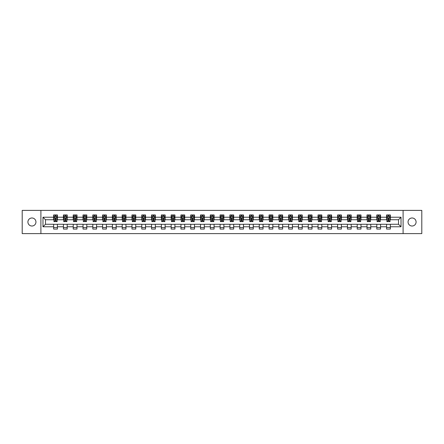 <?xml version="1.0" encoding="UTF-8"?>
<svg xmlns="http://www.w3.org/2000/svg" width="444" height="444" viewBox="0 0 444 444"><rect width="100%" height="100%" fill="white"/><g stroke="black" fill="none" stroke-linecap="round" stroke-linejoin="round"><path stroke-width="0.67" d="M412.071 217.982A4.018 4.018 0 0 0 408.053 222A4.018 4.018 0 0 0 412.071 226.018A4.018 4.018 0 0 0 416.089 222A4.018 4.018 0 0 0 412.071 217.982M31.929 217.982A4.018 4.018 0 0 0 27.911 222A4.018 4.018 0 0 0 31.929 226.018A4.018 4.018 0 0 0 35.947 222A4.018 4.018 0 0 0 31.929 217.982M403.096 233.611L421.8 233.611L421.8 210.389L403.096 210.389L403.096 233.611L40.904 233.611L40.904 210.389L22.2 210.389L22.2 233.611L40.904 233.611M403.096 210.389L40.904 210.389M390.354 217.227L390.354 214.94L386.585 214.94L386.585 217.227L380.558 217.227L380.558 214.94L376.795 214.94L376.795 217.227L370.768 217.227L370.768 214.94L366.999 214.94L366.999 217.227L360.978 217.227L360.978 214.94L357.209 214.94L357.209 217.227L351.182 217.227L351.182 214.94L347.419 214.94L347.419 217.227L341.392 217.227L341.392 214.94L337.623 214.94L337.623 217.227L331.596 217.227L331.596 214.94L327.833 214.94L327.833 217.227L321.806 217.227L321.806 214.94L318.037 214.94L318.037 217.227L312.015 217.227L312.015 214.94L308.247 214.94L308.247 217.227L302.22 217.227L302.22 214.94L298.457 214.94L298.457 217.227L292.43 217.227L292.43 214.94L288.661 214.94L288.661 217.227L282.639 217.227L282.639 214.94L278.871 214.94L278.871 217.227L272.844 217.227L272.844 214.94L269.081 214.94L269.081 217.227L263.053 217.227L263.053 214.94L259.285 214.94L259.285 217.227L253.258 217.227L253.258 214.94L249.495 214.94L249.495 217.227L243.467 217.227L243.467 214.94L239.699 214.94L239.699 217.227L233.677 217.227L233.677 214.94L229.909 214.94L229.909 217.227L223.881 217.227L223.881 214.94L220.119 214.94L220.119 217.227L214.091 217.227L214.091 214.94L210.323 214.94L210.323 217.227L204.301 217.227L204.301 214.94L200.533 214.94L200.533 217.227L194.505 217.227L194.505 214.94L190.742 214.94L190.742 217.227L184.715 217.227L184.715 214.94L180.947 214.94L180.947 217.227L174.919 217.227L174.919 214.94L171.156 214.94L171.156 217.227L165.129 217.227L165.129 214.94L161.361 214.94L161.361 217.227L155.339 217.227L155.339 214.94L151.571 214.94L151.571 217.227L145.543 217.227L145.543 214.94L141.78 214.94L141.78 217.227L135.753 217.227L135.753 214.94L131.985 214.94L131.985 217.227L125.963 217.227L125.963 214.94L122.194 214.94L122.194 217.227L116.167 217.227L116.167 214.94L112.404 214.94L112.404 217.227L106.377 217.227L106.377 214.94L102.608 214.94L102.608 217.227L96.581 217.227L96.581 214.94L92.818 214.94L92.818 217.227L86.791 217.227L86.791 214.94L83.022 214.94L83.022 217.227L77.001 217.227L77.001 214.94L73.232 214.94L73.232 217.227L67.205 217.227L67.205 214.94L63.442 214.94L63.442 217.227L57.415 217.227L57.415 214.94L53.646 214.94L53.646 217.227L42.979 217.227L42.979 226.773L45.488 224.259L53.646 224.259L53.646 229.06L57.415 229.06L57.415 224.259L63.442 224.259L63.442 229.06L67.205 229.06L67.205 224.259L73.232 224.259L73.232 229.06L77.001 229.06L77.001 224.259L83.022 224.259L83.022 229.06L86.791 229.06L86.791 224.259L92.818 224.259L92.818 229.06L96.581 229.06L96.581 224.259L102.608 224.259L102.608 229.06L106.377 229.06L106.377 224.259L112.404 224.259L112.404 229.06L116.167 229.06L116.167 224.259L122.194 224.259L122.194 229.06L125.963 229.06L125.963 224.259L131.985 224.259L131.985 229.06L135.753 229.06L135.753 224.259L141.78 224.259L141.78 229.06L145.543 229.06L145.543 224.259L151.571 224.259L151.571 229.06L155.339 229.06L155.339 224.259L161.361 224.259L161.361 229.06L165.129 229.06L165.129 224.259L171.156 224.259L171.156 229.06L174.919 229.06L174.919 224.259L180.947 224.259L180.947 229.06L184.715 229.06L184.715 224.259L190.742 224.259L190.742 229.06L194.505 229.06L194.505 224.259L200.533 224.259L200.533 229.06L204.301 229.06L204.301 224.259L210.323 224.259L210.323 229.06L214.091 229.06L214.091 224.259L220.119 224.259L220.119 229.06L223.881 229.06L223.881 224.259L229.909 224.259L229.909 229.06L233.677 229.06L233.677 224.259L239.699 224.259L239.699 229.06L243.467 229.06L243.467 224.259L249.495 224.259L249.495 229.06L253.258 229.06L253.258 224.259L259.285 224.259L259.285 229.06L263.053 229.06L263.053 224.259L269.081 224.259L269.081 229.06L272.844 229.06L272.844 224.259L278.871 224.259L278.871 229.06L282.639 229.06L282.639 224.259L288.661 224.259L288.661 229.06L292.43 229.06L292.43 224.259L298.457 224.259L298.457 229.06L302.22 229.06L302.22 224.259L308.247 224.259L308.247 229.06L312.015 229.06L312.015 224.259L318.037 224.259L318.037 229.06L321.806 229.06L321.806 224.259L327.833 224.259L327.833 229.06L331.596 229.06L331.596 224.259L337.623 224.259L337.623 229.06L341.392 229.06L341.392 224.259L347.419 224.259L347.419 229.06L351.182 229.06L351.182 224.259L357.209 224.259L357.209 229.06L360.978 229.06L360.978 224.259L366.999 224.259L366.999 229.06L370.768 229.06L370.768 224.259L376.795 224.259L376.795 229.06L380.558 229.06L380.558 224.259L386.585 224.259L386.585 229.06L390.354 229.06L390.354 224.259L398.512 224.259L398.512 219.741L390.354 219.741L390.354 217.227L401.021 217.227L401.021 226.773L390.354 226.773M386.585 226.773L380.558 226.773M376.795 226.773L370.768 226.773M366.999 226.773L360.978 226.773M357.209 226.773L351.182 226.773M347.419 226.773L341.392 226.773M337.623 226.773L331.596 226.773M327.833 226.773L321.806 226.773M318.037 226.773L312.015 226.773M308.247 226.773L302.22 226.773M298.457 226.773L292.43 226.773M288.661 226.773L282.639 226.773M278.871 226.773L272.844 226.773M269.081 226.773L263.053 226.773M259.285 226.773L253.258 226.773M249.495 226.773L243.467 226.773M239.699 226.773L233.677 226.773M229.909 226.773L223.881 226.773M220.119 226.773L214.091 226.773M210.323 226.773L204.301 226.773M200.533 226.773L194.505 226.773M190.742 226.773L184.715 226.773M180.947 226.773L174.919 226.773M171.156 226.773L165.129 226.773M161.361 226.773L155.339 226.773M151.571 226.773L145.543 226.773M141.78 226.773L135.753 226.773M131.985 226.773L125.963 226.773M122.194 226.773L116.167 226.773M112.404 226.773L106.377 226.773M102.608 226.773L96.581 226.773M92.818 226.773L86.791 226.773M83.022 226.773L77.001 226.773M73.232 226.773L67.205 226.773M63.442 226.773L57.415 226.773M53.646 226.773L42.979 226.773M386.585 217.227L386.585 219.741L380.558 219.741L380.558 217.227M376.795 217.227L376.795 219.741L370.768 219.741L370.768 217.227M366.999 217.227L366.999 219.741L360.978 219.741L360.978 217.227M357.209 217.227L357.209 219.741L351.182 219.741L351.182 217.227M347.419 217.227L347.419 219.741L341.392 219.741L341.392 217.227M337.623 217.227L337.623 219.741L331.596 219.741L331.596 217.227M327.833 217.227L327.833 219.741L321.806 219.741L321.806 217.227M318.037 217.227L318.037 219.741L312.015 219.741L312.015 217.227M308.247 217.227L308.247 219.741L302.22 219.741L302.22 217.227M298.457 217.227L298.457 219.741L292.43 219.741L292.43 217.227M288.661 217.227L288.661 219.741L282.639 219.741L282.639 217.227M278.871 217.227L278.871 219.741L272.844 219.741L272.844 217.227M269.081 217.227L269.081 219.741L263.053 219.741L263.053 217.227M259.285 217.227L259.285 219.741L253.258 219.741L253.258 217.227M249.495 217.227L249.495 219.741L243.467 219.741L243.467 217.227M239.699 217.227L239.699 219.741L233.677 219.741L233.677 217.227M229.909 217.227L229.909 219.741L223.881 219.741L223.881 217.227M220.119 217.227L220.119 219.741L214.091 219.741L214.091 217.227M210.323 217.227L210.323 219.741L204.301 219.741L204.301 217.227M200.533 217.227L200.533 219.741L194.505 219.741L194.505 217.227M190.742 217.227L190.742 219.741L184.715 219.741L184.715 217.227M180.947 217.227L180.947 219.741L174.919 219.741L174.919 217.227M171.156 217.227L171.156 219.741L165.129 219.741L165.129 217.227M161.361 217.227L161.361 219.741L155.339 219.741L155.339 217.227M151.571 217.227L151.571 219.741L145.543 219.741L145.543 217.227M141.78 217.227L141.78 219.741L135.753 219.741L135.753 217.227M131.985 217.227L131.985 219.741L125.963 219.741L125.963 217.227M122.194 217.227L122.194 219.741L116.167 219.741L116.167 217.227M112.404 217.227L112.404 219.741L106.377 219.741L106.377 217.227M102.608 217.227L102.608 219.741L96.581 219.741L96.581 217.227M92.818 217.227L92.818 219.741L86.791 219.741L86.791 217.227M83.022 217.227L83.022 219.741L77.001 219.741L77.001 217.227M73.232 217.227L73.232 219.741L67.205 219.741L67.205 217.227M63.442 217.227L63.442 219.741L57.415 219.741L57.415 217.227M53.646 217.227L53.646 219.741L45.488 219.741L42.979 217.227M45.488 219.741L45.488 224.259M401.021 226.773L398.512 224.259M398.512 219.741L401.021 217.227M53.646 216.506L53.963 216.506M55.156 216.506L55.911 216.506M57.098 216.506L57.415 216.506M53.646 219.68L53.963 219.68M55.156 219.68L55.911 219.68M57.098 219.68L57.415 219.68M53.646 224.32L57.415 224.32M53.646 227.495L57.415 227.495M63.442 224.32L67.205 224.32M63.442 227.495L67.205 227.495M63.442 216.506L63.753 216.506M64.946 216.506L65.701 216.506M66.894 216.506L67.205 216.506M63.442 219.68L63.753 219.68M64.946 219.68L65.701 219.68M66.894 219.68L67.205 219.68M73.232 224.32L77.001 224.32M73.232 227.495L77.001 227.495M73.232 216.506L73.549 216.506M74.742 216.506L75.491 216.506M76.684 216.506L77.001 216.506M73.232 219.68L73.549 219.68M74.742 219.68L75.491 219.68M76.684 219.68L77.001 219.68M83.022 224.32L86.791 224.32M83.022 227.495L86.791 227.495M83.022 216.506L83.339 216.506M84.532 216.506L85.287 216.506M86.48 216.506L86.791 216.506M83.022 219.68L83.339 219.68M84.532 219.68L85.287 219.68M86.48 219.68L86.791 219.68M92.818 224.32L96.581 224.32M92.818 227.495L96.581 227.495M92.818 216.506L93.129 216.506M94.322 216.506L95.077 216.506M96.27 216.506L96.581 216.506M92.818 219.68L93.129 219.68M94.322 219.68L95.077 219.68M96.27 219.68L96.581 219.68M102.608 224.32L106.377 224.32M102.608 227.495L106.377 227.495M102.608 216.506L102.925 216.506M104.118 216.506L104.867 216.506M106.061 216.506L106.377 216.506M102.608 219.68L102.925 219.68M104.118 219.68L104.867 219.68M106.061 219.68L106.377 219.68M112.404 224.32L116.167 224.32M112.404 227.495L116.167 227.495M112.404 216.506L112.715 216.506M113.908 216.506L114.663 216.506M115.856 216.506L116.167 216.506M112.404 219.68L112.715 219.68M113.908 219.68L114.663 219.68M115.856 219.68L116.167 219.68M122.194 224.32L125.963 224.32M122.194 227.495L125.963 227.495M122.194 216.506L122.511 216.506M123.698 216.506L124.453 216.506M125.646 216.506L125.963 216.506M122.194 219.68L122.511 219.68M123.698 219.68L124.453 219.68M125.646 219.68L125.963 219.68M131.985 224.32L135.753 224.32M131.985 227.495L135.753 227.495M131.985 216.506L132.301 216.506M133.494 216.506L134.249 216.506M135.437 216.506L135.753 216.506M131.985 219.68L132.301 219.68M133.494 219.68L134.249 219.68M135.437 219.68L135.753 219.68M141.78 224.32L145.543 224.32M141.78 227.495L145.543 227.495M141.78 216.506L142.091 216.506M143.284 216.506L144.039 216.506M145.232 216.506L145.543 216.506M141.78 219.68L142.091 219.68M143.284 219.68L144.039 219.68M145.232 219.68L145.543 219.68M151.571 224.32L155.339 224.32M151.571 227.495L155.339 227.495M151.571 216.506L151.887 216.506M153.08 216.506L153.829 216.506M155.023 216.506L155.339 216.506M151.571 219.68L151.887 219.68M153.08 219.68L153.829 219.68M155.023 219.68L155.339 219.68M161.361 224.32L165.129 224.32M161.361 227.495L165.129 227.495M161.361 216.506L161.677 216.506M162.87 216.506L163.625 216.506M164.818 216.506L165.129 216.506M161.361 219.68L161.677 219.68M162.87 219.68L163.625 219.68M164.818 219.68L165.129 219.68M171.156 224.32L174.919 224.32M171.156 227.495L174.919 227.495M171.156 216.506L171.467 216.506M172.661 216.506L173.415 216.506M174.609 216.506L174.919 216.506M171.156 219.68L171.467 219.68M172.661 219.68L173.415 219.68M174.609 219.68L174.919 219.68M180.947 224.32L184.715 224.32M180.947 227.495L184.715 227.495M180.947 216.506L181.263 216.506M182.456 216.506L183.206 216.506M184.399 216.506L184.715 216.506M180.947 219.68L181.263 219.68M182.456 219.68L183.206 219.68M184.399 219.68L184.715 219.68M190.742 224.32L194.505 224.32M190.742 227.495L194.505 227.495M190.742 216.506L191.053 216.506M192.246 216.506L193.001 216.506M194.195 216.506L194.505 216.506M190.742 219.68L191.053 219.68M192.246 219.68L193.001 219.68M194.195 219.68L194.505 219.68M200.533 224.32L204.301 224.32M200.533 227.495L204.301 227.495M200.533 216.506L200.849 216.506M202.037 216.506L202.791 216.506M203.985 216.506L204.301 216.506M200.533 219.68L200.849 219.68M202.037 219.68L202.791 219.68M203.985 219.68L204.301 219.68M210.323 224.32L214.091 224.32M210.323 227.495L214.091 227.495M210.323 216.506L210.639 216.506M211.832 216.506L212.582 216.506M213.775 216.506L214.091 216.506M210.323 219.68L210.639 219.68M211.832 219.68L212.582 219.68M213.775 219.68L214.091 219.68M220.119 224.32L223.881 224.32M220.119 227.495L223.881 227.495M220.119 216.506L220.429 216.506M221.623 216.506L222.377 216.506M223.571 216.506L223.881 216.506M220.119 219.68L220.429 219.68M221.623 219.68L222.377 219.68M223.571 219.68L223.881 219.68M229.909 224.32L233.677 224.32M229.909 227.495L233.677 227.495M229.909 216.506L230.225 216.506M231.418 216.506L232.168 216.506M233.361 216.506L233.677 216.506M229.909 219.68L230.225 219.68M231.418 219.68L232.168 219.68M233.361 219.68L233.677 219.68M239.699 224.32L243.467 224.32M239.699 227.495L243.467 227.495M239.699 216.506L240.015 216.506M241.209 216.506L241.963 216.506M243.151 216.506L243.467 216.506M239.699 219.68L240.015 219.68M241.209 219.68L241.963 219.68M243.151 219.68L243.467 219.68M249.495 224.32L253.258 224.32M249.495 227.495L253.258 227.495M249.495 216.506L249.806 216.506M250.999 216.506L251.754 216.506M252.947 216.506L253.258 216.506M249.495 219.68L249.806 219.68M250.999 219.68L251.754 219.68M252.947 219.68L253.258 219.68M259.285 224.32L263.053 224.32M259.285 227.495L263.053 227.495M259.285 216.506L259.601 216.506M260.795 216.506L261.544 216.506M262.737 216.506L263.053 216.506M259.285 219.68L259.601 219.68M260.795 219.68L261.544 219.68M262.737 219.68L263.053 219.68M269.081 224.32L272.844 224.32M269.081 227.495L272.844 227.495M269.081 216.506L269.391 216.506M270.585 216.506L271.339 216.506M272.533 216.506L272.844 216.506M269.081 219.68L269.391 219.68M270.585 219.68L271.339 219.68M272.533 219.68L272.844 219.68M278.871 224.32L282.639 224.32M278.871 227.495L282.639 227.495M278.871 216.506L279.182 216.506M280.375 216.506L281.13 216.506M282.323 216.506L282.639 216.506M278.871 219.68L279.182 219.68M280.375 219.68L281.13 219.68M282.323 219.68L282.639 219.68M288.661 224.32L292.43 224.32M288.661 227.495L292.43 227.495M288.661 216.506L288.977 216.506M290.171 216.506L290.92 216.506M292.113 216.506L292.43 216.506M288.661 219.68L288.977 219.68M290.171 219.68L290.92 219.68M292.113 219.68L292.43 219.68M298.457 224.32L302.22 224.32M298.457 227.495L302.22 227.495M298.457 216.506L298.768 216.506M299.961 216.506L300.716 216.506M301.909 216.506L302.22 216.506M298.457 219.68L298.768 219.68M299.961 219.68L300.716 219.68M301.909 219.68L302.22 219.68M308.247 224.32L312.015 224.32M308.247 227.495L312.015 227.495M308.247 216.506L308.563 216.506M309.751 216.506L310.506 216.506M311.699 216.506L312.015 216.506M308.247 219.68L308.563 219.68M309.751 219.68L310.506 219.68M311.699 219.68L312.015 219.68M318.037 224.32L321.806 224.32M318.037 227.495L321.806 227.495M318.037 216.506L318.354 216.506M319.547 216.506L320.302 216.506M321.489 216.506L321.806 216.506M318.037 219.68L318.354 219.68M319.547 219.68L320.302 219.68M321.489 219.68L321.806 219.68M327.833 224.32L331.596 224.32M327.833 227.495L331.596 227.495M327.833 216.506L328.144 216.506M329.337 216.506L330.092 216.506M331.285 216.506L331.596 216.506M327.833 219.68L328.144 219.68M329.337 219.68L330.092 219.68M331.285 219.68L331.596 219.68M337.623 224.32L341.392 224.32M337.623 227.495L341.392 227.495M337.623 216.506L337.94 216.506M339.133 216.506L339.882 216.506M341.075 216.506L341.392 216.506M337.623 219.68L337.94 219.68M339.133 219.68L339.882 219.68M341.075 219.68L341.392 219.68M347.419 224.32L351.182 224.32M347.419 227.495L351.182 227.495M347.419 216.506L347.73 216.506M348.923 216.506L349.678 216.506M350.871 216.506L351.182 216.506M347.419 219.68L347.73 219.68M348.923 219.68L349.678 219.68M350.871 219.68L351.182 219.68M357.209 224.32L360.978 224.32M357.209 227.495L360.978 227.495M357.209 216.506L357.52 216.506M358.713 216.506L359.468 216.506M360.661 216.506L360.978 216.506M357.209 219.68L357.52 219.68M358.713 219.68L359.468 219.68M360.661 219.68L360.978 219.68M366.999 224.32L370.768 224.32M366.999 227.495L370.768 227.495M366.999 216.506L367.316 216.506M368.509 216.506L369.258 216.506M370.451 216.506L370.768 216.506M366.999 219.68L367.316 219.68M368.509 219.68L369.258 219.68M370.451 219.68L370.768 219.68M376.795 224.32L380.558 224.32M376.795 227.495L380.558 227.495M376.795 216.506L377.106 216.506M378.299 216.506L379.054 216.506M380.247 216.506L380.558 216.506M376.795 219.68L377.106 219.68M378.299 219.68L379.054 219.68M380.247 219.68L380.558 219.68M386.585 224.32L390.354 224.32M386.585 227.495L390.354 227.495M386.585 216.506L386.902 216.506M388.089 216.506L388.844 216.506M390.037 216.506L390.354 216.506M386.585 219.68L386.902 219.68M388.089 219.68L388.844 219.68M390.037 219.68L390.354 219.68M55.911 215.756L55.156 215.756M57.098 220.835L55.911 220.835L55.911 221.623L57.098 221.623L57.098 217.793L56.471 216.539L54.59 216.539L53.963 217.793L53.963 221.623L55.156 221.623L55.156 220.835L53.963 220.835M53.963 217.793L53.963 214.94M57.098 217.793L57.098 214.94M55.156 216.539L55.156 214.94M55.911 214.94L55.911 216.539M55.911 220.835L55.911 218.265L55.156 218.265L55.156 220.835M65.701 215.756L64.946 215.756M66.894 220.835L65.701 220.835L65.701 221.623L66.894 221.623L66.894 217.793L66.267 216.539L64.38 216.539L63.753 217.793L63.753 221.623L64.946 221.623L64.946 220.835L63.753 220.835M63.753 217.793L63.753 214.94M66.894 217.793L66.894 214.94M64.946 216.539L64.946 214.94M65.701 214.94L65.701 216.539M65.701 220.835L65.701 218.265L64.946 218.265L64.946 220.835M75.491 215.756L74.742 215.756M76.684 220.835L75.491 220.835L75.491 221.623L76.684 221.623L76.684 217.793L76.057 216.539L74.176 216.539L73.549 217.793L73.549 221.623L74.742 221.623L74.742 220.835L73.549 220.835M73.549 217.793L73.549 214.94M76.684 217.793L76.684 214.94M74.742 216.539L74.742 214.94M75.491 214.94L75.491 216.539M75.491 220.835L75.491 218.265L74.742 218.265L74.742 220.835M85.287 215.756L84.532 215.756M86.48 220.835L85.287 220.835L85.287 221.623L86.48 221.623L86.48 217.793L85.847 216.539L83.966 216.539L83.339 217.793L83.339 221.623L84.532 221.623L84.532 220.835L83.339 220.835M83.339 217.793L83.339 214.94M86.48 217.793L86.48 214.94M84.532 216.539L84.532 214.94M85.287 214.94L85.287 216.539M85.287 220.835L85.287 218.265L84.532 218.265L84.532 220.835M95.077 215.756L94.322 215.756M96.27 220.835L95.077 220.835L95.077 221.623L96.27 221.623L96.27 217.793L95.643 216.539L93.756 216.539L93.129 217.793L93.129 221.623L94.322 221.623L94.322 220.835L93.129 220.835M93.129 217.793L93.129 214.94M96.27 217.793L96.27 214.94M94.322 216.539L94.322 214.94M95.077 214.94L95.077 216.539M95.077 220.835L95.077 218.265L94.322 218.265L94.322 220.835M104.867 215.756L104.118 215.756M106.061 220.835L104.867 220.835L104.867 221.623L106.061 221.623L106.061 217.793L105.433 216.539L103.552 216.539L102.925 217.793L102.925 221.623L104.118 221.623L104.118 220.835L102.925 220.835M102.925 217.793L102.925 214.94M106.061 217.793L106.061 214.94M104.118 216.539L104.118 214.94M104.867 214.94L104.867 216.539M104.867 220.835L104.867 218.265L104.118 218.265L104.118 220.835M114.663 215.756L113.908 215.756M115.856 220.835L114.663 220.835L114.663 221.623L115.856 221.623L115.856 217.793L115.229 216.539L113.342 216.539L112.715 217.793L112.715 221.623L113.908 221.623L113.908 220.835L112.715 220.835M112.715 217.793L112.715 214.94M115.856 217.793L115.856 214.94M113.908 216.539L113.908 214.94M114.663 214.94L114.663 216.539M114.663 220.835L114.663 218.265L113.908 218.265L113.908 220.835M124.453 215.756L123.698 215.756M125.646 220.835L124.453 220.835L124.453 221.623L125.646 221.623L125.646 217.793L125.019 216.539L123.138 216.539L122.511 217.793L122.511 221.623L123.698 221.623L123.698 220.835L122.511 220.835M122.511 217.793L122.511 214.94M125.646 217.793L125.646 214.94M123.698 216.539L123.698 214.94M124.453 214.94L124.453 216.539M124.453 220.835L124.453 218.265L123.698 218.265L123.698 220.835M134.249 215.756L133.494 215.756M135.437 220.835L134.249 220.835L134.249 221.623L135.437 221.623L135.437 217.793L134.81 216.539L132.928 216.539L132.301 217.793L132.301 221.623L133.494 221.623L133.494 220.835L132.301 220.835M132.301 217.793L132.301 214.94M135.437 217.793L135.437 214.94M133.494 216.539L133.494 214.94M134.249 214.94L134.249 216.539M134.249 220.835L134.249 218.265L133.494 218.265L133.494 220.835M144.039 215.756L143.284 215.756M145.232 220.835L144.039 220.835L144.039 221.623L145.232 221.623L145.232 217.793L144.605 216.539L142.718 216.539L142.091 217.793L142.091 221.623L143.284 221.623L143.284 220.835L142.091 220.835M142.091 217.793L142.091 214.94M145.232 217.793L145.232 214.94M143.284 216.539L143.284 214.94M144.039 214.94L144.039 216.539M144.039 220.835L144.039 218.265L143.284 218.265L143.284 220.835M153.829 215.756L153.08 215.756M155.023 220.835L153.829 220.835L153.829 221.623L155.023 221.623L155.023 217.793L154.395 216.539L152.514 216.539L151.887 217.793L151.887 221.623L153.08 221.623L153.08 220.835L151.887 220.835M151.887 217.793L151.887 214.94M155.023 217.793L155.023 214.94M153.08 216.539L153.08 214.94M153.829 214.94L153.829 216.539M153.829 220.835L153.829 218.265L153.08 218.265L153.08 220.835M163.625 215.756L162.87 215.756M164.818 220.835L163.625 220.835L163.625 221.623L164.818 221.623L164.818 217.793L164.186 216.539L162.304 216.539L161.677 217.793L161.677 221.623L162.87 221.623L162.87 220.835L161.677 220.835M161.677 217.793L161.677 214.94M164.818 217.793L164.818 214.94M162.87 216.539L162.87 214.94M163.625 214.94L163.625 216.539M163.625 220.835L163.625 218.265L162.87 218.265L162.87 220.835M173.415 215.756L172.661 215.756M174.609 220.835L173.415 220.835L173.415 221.623L174.609 221.623L174.609 217.793L173.981 216.539L172.094 216.539L171.467 217.793L171.467 221.623L172.661 221.623L172.661 220.835L171.467 220.835M171.467 217.793L171.467 214.94M174.609 217.793L174.609 214.94M172.661 216.539L172.661 214.94M173.415 214.94L173.415 216.539M173.415 220.835L173.415 218.265L172.661 218.265L172.661 220.835M183.206 215.756L182.456 215.756M184.399 220.835L183.206 220.835L183.206 221.623L184.399 221.623L184.399 217.793L183.772 216.539L181.89 216.539L181.263 217.793L181.263 221.623L182.456 221.623L182.456 220.835L181.263 220.835M181.263 217.793L181.263 214.94M184.399 217.793L184.399 214.94M182.456 216.539L182.456 214.94M183.206 214.94L183.206 216.539M183.206 220.835L183.206 218.265L182.456 218.265L182.456 220.835M193.001 215.756L192.246 215.756M194.195 220.835L193.001 220.835L193.001 221.623L194.195 221.623L194.195 217.793L193.567 216.539L191.68 216.539L191.053 217.793L191.053 221.623L192.246 221.623L192.246 220.835L191.053 220.835M191.053 217.793L191.053 214.94M194.195 217.793L194.195 214.94M192.246 216.539L192.246 214.94M193.001 214.94L193.001 216.539M193.001 220.835L193.001 218.265L192.246 218.265L192.246 220.835M202.791 215.756L202.037 215.756M203.985 220.835L202.791 220.835L202.791 221.623L203.985 221.623L203.985 217.793L203.358 216.539L201.476 216.539L200.849 217.793L200.849 221.623L202.037 221.623L202.037 220.835L200.849 220.835M200.849 217.793L200.849 214.94M203.985 217.793L203.985 214.94M202.037 216.539L202.037 214.94M202.791 214.94L202.791 216.539M202.791 220.835L202.791 218.265L202.037 218.265L202.037 220.835M212.582 215.756L211.832 215.756M213.775 220.835L212.582 220.835L212.582 221.623L213.775 221.623L213.775 217.793L213.148 216.539L211.266 216.539L210.639 217.793L210.639 221.623L211.832 221.623L211.832 220.835L210.639 220.835M210.639 217.793L210.639 214.94M213.775 217.793L213.775 214.94M211.832 216.539L211.832 214.94M212.582 214.94L212.582 216.539M212.582 220.835L212.582 218.265L211.832 218.265L211.832 220.835M222.377 215.756L221.623 215.756M223.571 220.835L222.377 220.835L222.377 221.623L223.571 221.623L223.571 217.793L222.944 216.539L221.057 216.539L220.429 217.793L220.429 221.623L221.623 221.623L221.623 220.835L220.429 220.835M220.429 217.793L220.429 214.94M223.571 217.793L223.571 214.94M221.623 216.539L221.623 214.94M222.377 214.94L222.377 216.539M222.377 220.835L222.377 218.265L221.623 218.265L221.623 220.835M232.168 215.756L231.418 215.756M233.361 220.835L232.168 220.835L232.168 221.623L233.361 221.623L233.361 217.793L232.734 216.539L230.852 216.539L230.225 217.793L230.225 221.623L231.418 221.623L231.418 220.835L230.225 220.835M230.225 217.793L230.225 214.94M233.361 217.793L233.361 214.94M231.418 216.539L231.418 214.94M232.168 214.94L232.168 216.539M232.168 220.835L232.168 218.265L231.418 218.265L231.418 220.835M241.963 215.756L241.209 215.756M243.151 220.835L241.963 220.835L241.963 221.623L243.151 221.623L243.151 217.793L242.524 216.539L240.642 216.539L240.015 217.793L240.015 221.623L241.209 221.623L241.209 220.835L240.015 220.835M240.015 217.793L240.015 214.94M243.151 217.793L243.151 214.94M241.209 216.539L241.209 214.94M241.963 214.94L241.963 216.539M241.963 220.835L241.963 218.265L241.209 218.265L241.209 220.835M251.754 215.756L250.999 215.756M252.947 220.835L251.754 220.835L251.754 221.623L252.947 221.623L252.947 217.793L252.32 216.539L250.433 216.539L249.806 217.793L249.806 221.623L250.999 221.623L250.999 220.835L249.806 220.835M249.806 217.793L249.806 214.94M252.947 217.793L252.947 214.94M250.999 216.539L250.999 214.94M251.754 214.94L251.754 216.539M251.754 220.835L251.754 218.265L250.999 218.265L250.999 220.835M261.544 215.756L260.795 215.756M262.737 220.835L261.544 220.835L261.544 221.623L262.737 221.623L262.737 217.793L262.11 216.539L260.228 216.539L259.601 217.793L259.601 221.623L260.795 221.623L260.795 220.835L259.601 220.835M259.601 217.793L259.601 214.94M262.737 217.793L262.737 214.94M260.795 216.539L260.795 214.94M261.544 214.94L261.544 216.539M261.544 220.835L261.544 218.265L260.795 218.265L260.795 220.835M271.339 215.756L270.585 215.756M272.533 220.835L271.339 220.835L271.339 221.623L272.533 221.623L272.533 217.793L271.906 216.539L270.019 216.539L269.391 217.793L269.391 221.623L270.585 221.623L270.585 220.835L269.391 220.835M269.391 217.793L269.391 214.94M272.533 217.793L272.533 214.94M270.585 216.539L270.585 214.94M271.339 214.94L271.339 216.539M271.339 220.835L271.339 218.265L270.585 218.265L270.585 220.835M281.13 215.756L280.375 215.756M282.323 220.835L281.13 220.835L281.13 221.623L282.323 221.623L282.323 217.793L281.696 216.539L279.814 216.539L279.182 217.793L279.182 221.623L280.375 221.623L280.375 220.835L279.182 220.835M279.182 217.793L279.182 214.94M282.323 217.793L282.323 214.94M280.375 216.539L280.375 214.94M281.13 214.94L281.13 216.539M281.13 220.835L281.13 218.265L280.375 218.265L280.375 220.835M290.92 215.756L290.171 215.756M292.113 220.835L290.92 220.835L290.92 221.623L292.113 221.623L292.113 217.793L291.486 216.539L289.605 216.539L288.977 217.793L288.977 221.623L290.171 221.623L290.171 220.835L288.977 220.835M288.977 217.793L288.977 214.94M292.113 217.793L292.113 214.94M290.171 216.539L290.171 214.94M290.92 214.94L290.92 216.539M290.92 220.835L290.92 218.265L290.171 218.265L290.171 220.835M300.716 215.756L299.961 215.756M301.909 220.835L300.716 220.835L300.716 221.623L301.909 221.623L301.909 217.793L301.282 216.539L299.395 216.539L298.768 217.793L298.768 221.623L299.961 221.623L299.961 220.835L298.768 220.835M298.768 217.793L298.768 214.94M301.909 217.793L301.909 214.94M299.961 216.539L299.961 214.94M300.716 214.94L300.716 216.539M300.716 220.835L300.716 218.265L299.961 218.265L299.961 220.835M310.506 215.756L309.751 215.756M311.699 220.835L310.506 220.835L310.506 221.623L311.699 221.623L311.699 217.793L311.072 216.539L309.191 216.539L308.563 217.793L308.563 221.623L309.751 221.623L309.751 220.835L308.563 220.835M308.563 217.793L308.563 214.94M311.699 217.793L311.699 214.94M309.751 216.539L309.751 214.94M310.506 214.94L310.506 216.539M310.506 220.835L310.506 218.265L309.751 218.265L309.751 220.835M320.302 215.756L319.547 215.756M321.489 220.835L320.302 220.835L320.302 221.623L321.489 221.623L321.489 217.793L320.862 216.539L318.981 216.539L318.354 217.793L318.354 221.623L319.547 221.623L319.547 220.835L318.354 220.835M318.354 217.793L318.354 214.94M321.489 217.793L321.489 214.94M319.547 216.539L319.547 214.94M320.302 214.94L320.302 216.539M320.302 220.835L320.302 218.265L319.547 218.265L319.547 220.835M330.092 215.756L329.337 215.756M331.285 220.835L330.092 220.835L330.092 221.623L331.285 221.623L331.285 217.793L330.658 216.539L328.771 216.539L328.144 217.793L328.144 221.623L329.337 221.623L329.337 220.835L328.144 220.835M328.144 217.793L328.144 214.94M331.285 217.793L331.285 214.94M329.337 216.539L329.337 214.94M330.092 214.94L330.092 216.539M330.092 220.835L330.092 218.265L329.337 218.265L329.337 220.835M339.882 215.756L339.133 215.756M341.075 220.835L339.882 220.835L339.882 221.623L341.075 221.623L341.075 217.793L340.448 216.539L338.567 216.539L337.94 217.793L337.94 221.623L339.133 221.623L339.133 220.835L337.94 220.835M337.94 217.793L337.94 214.94M341.075 217.793L341.075 214.94M339.133 216.539L339.133 214.94M339.882 214.94L339.882 216.539M339.882 220.835L339.882 218.265L339.133 218.265L339.133 220.835M349.678 215.756L348.923 215.756M350.871 220.835L349.678 220.835L349.678 221.623L350.871 221.623L350.871 217.793L350.244 216.539L348.357 216.539L347.73 217.793L347.73 221.623L348.923 221.623L348.923 220.835L347.73 220.835M347.73 217.793L347.73 214.94M350.871 217.793L350.871 214.94M348.923 216.539L348.923 214.94M349.678 214.94L349.678 216.539M349.678 220.835L349.678 218.265L348.923 218.265L348.923 220.835M359.468 215.756L358.713 215.756M360.661 220.835L359.468 220.835L359.468 221.623L360.661 221.623L360.661 217.793L360.034 216.539L358.153 216.539L357.52 217.793L357.52 221.623L358.713 221.623L358.713 220.835L357.52 220.835M357.52 217.793L357.52 214.94M360.661 217.793L360.661 214.94M358.713 216.539L358.713 214.94M359.468 214.94L359.468 216.539M359.468 220.835L359.468 218.265L358.713 218.265L358.713 220.835M369.258 215.756L368.509 215.756M370.451 220.835L369.258 220.835L369.258 221.623L370.451 221.623L370.451 217.793L369.824 216.539L367.943 216.539L367.316 217.793L367.316 221.623L368.509 221.623L368.509 220.835L367.316 220.835M367.316 217.793L367.316 214.94M370.451 217.793L370.451 214.94M368.509 216.539L368.509 214.94M369.258 214.94L369.258 216.539M369.258 220.835L369.258 218.265L368.509 218.265L368.509 220.835M379.054 215.756L378.299 215.756M380.247 220.835L379.054 220.835L379.054 221.623L380.247 221.623L380.247 217.793L379.62 216.539L377.733 216.539L377.106 217.793L377.106 221.623L378.299 221.623L378.299 220.835L377.106 220.835M377.106 217.793L377.106 214.94M380.247 217.793L380.247 214.94M378.299 216.539L378.299 214.94M379.054 214.94L379.054 216.539M379.054 220.835L379.054 218.265L378.299 218.265L378.299 220.835M388.844 215.756L388.089 215.756M390.037 220.835L388.844 220.835L388.844 221.623L390.037 221.623L390.037 217.793L389.41 216.539L387.529 216.539L386.902 217.793L386.902 221.623L388.089 221.623L388.089 220.835L386.902 220.835M386.902 217.793L386.902 214.94M390.037 217.793L390.037 214.94M388.089 216.539L388.089 214.94M388.844 214.94L388.844 216.539M388.844 220.835L388.844 218.265L388.089 218.265L388.089 220.835M57.087 217.765L53.979 217.765M53.963 216.617L54.551 216.617M56.51 216.617L57.098 216.617M55.156 219.153L53.963 219.153M57.098 219.153L55.911 219.153M55.911 216.156L55.156 216.156M66.878 217.765L63.77 217.765M63.753 216.617L64.347 216.617M66.3 216.617L66.894 216.617M64.946 219.153L63.753 219.153M66.894 219.153L65.701 219.153M65.701 216.156L64.946 216.156M76.668 217.765L73.56 217.765M73.549 216.617L74.137 216.617M76.096 216.617L76.684 216.617M74.742 219.153L73.549 219.153M76.684 219.153L75.491 219.153M75.491 216.156L74.742 216.156M86.463 217.765L83.355 217.765M83.339 216.617L83.927 216.617M85.886 216.617L86.48 216.617M84.532 219.153L83.339 219.153M86.48 219.153L85.287 219.153M85.287 216.156L84.532 216.156M96.254 217.765L93.146 217.765M93.129 216.617L93.723 216.617M95.682 216.617L96.27 216.617M94.322 219.153L93.129 219.153M96.27 219.153L95.077 219.153M95.077 216.156L94.322 216.156M106.044 217.765L102.941 217.765M102.925 216.617L103.513 216.617M105.472 216.617L106.061 216.617M104.118 219.153L102.925 219.153M106.061 219.153L104.867 219.153M104.867 216.156L104.118 216.156M115.84 217.765L112.732 217.765M112.715 216.617L113.303 216.617M115.262 216.617L115.856 216.617M113.908 219.153L112.715 219.153M115.856 219.153L114.663 219.153M114.663 216.156L113.908 216.156M125.63 217.765L122.522 217.765M122.511 216.617L123.099 216.617M125.058 216.617L125.646 216.617M123.698 219.153L122.511 219.153M125.646 219.153L124.453 219.153M124.453 216.156L123.698 216.156M135.426 217.765L132.318 217.765M132.301 216.617L132.889 216.617M134.848 216.617L135.437 216.617M133.494 219.153L132.301 219.153M135.437 219.153L134.249 219.153M134.249 216.156L133.494 216.156M145.216 217.765L142.108 217.765M142.091 216.617L142.685 216.617M144.639 216.617L145.232 216.617M143.284 219.153L142.091 219.153M145.232 219.153L144.039 219.153M144.039 216.156L143.284 216.156M155.006 217.765L151.898 217.765M151.887 216.617L152.475 216.617M154.434 216.617L155.023 216.617M153.08 219.153L151.887 219.153M155.023 219.153L153.829 219.153M153.829 216.156L153.08 216.156M164.802 217.765L161.694 217.765M161.677 216.617L162.265 216.617M164.225 216.617L164.818 216.617M162.87 219.153L161.677 219.153M164.818 219.153L163.625 219.153M163.625 216.156L162.87 216.156M174.592 217.765L171.484 217.765M171.467 216.617L172.061 216.617M174.02 216.617L174.609 216.617M172.661 219.153L171.467 219.153M174.609 219.153L173.415 219.153M173.415 216.156L172.661 216.156M184.382 217.765L181.28 217.765M181.263 216.617L181.851 216.617M183.81 216.617L184.399 216.617M182.456 219.153L181.263 219.153M184.399 219.153L183.206 219.153M183.206 216.156L182.456 216.156M194.178 217.765L191.07 217.765M191.053 216.617L191.642 216.617M193.601 216.617L194.195 216.617M192.246 219.153L191.053 219.153M194.195 219.153L193.001 219.153M193.001 216.156L192.246 216.156M203.968 217.765L200.86 217.765M200.849 216.617L201.437 216.617M203.396 216.617L203.985 216.617M202.037 219.153L200.849 219.153M203.985 219.153L202.791 219.153M202.791 216.156L202.037 216.156M213.764 217.765L210.656 217.765M210.639 216.617L211.227 216.617M213.187 216.617L213.775 216.617M211.832 219.153L210.639 219.153M213.775 219.153L212.582 219.153M212.582 216.156L211.832 216.156M223.554 217.765L220.446 217.765M220.429 216.617L221.023 216.617M222.977 216.617L223.571 216.617M221.623 219.153L220.429 219.153M223.571 219.153L222.377 219.153M222.377 216.156L221.623 216.156M233.344 217.765L230.236 217.765M230.225 216.617L230.813 216.617M232.773 216.617L233.361 216.617M231.418 219.153L230.225 219.153M233.361 219.153L232.168 219.153M232.168 216.156L231.418 216.156M243.14 217.765L240.032 217.765M240.015 216.617L240.604 216.617M242.563 216.617L243.151 216.617M241.209 219.153L240.015 219.153M243.151 219.153L241.963 219.153M241.963 216.156L241.209 216.156M252.93 217.765L249.822 217.765M249.806 216.617L250.399 216.617M252.359 216.617L252.947 216.617M250.999 219.153L249.806 219.153M252.947 219.153L251.754 219.153M251.754 216.156L250.999 216.156M262.72 217.765L259.618 217.765M259.601 216.617L260.19 216.617M262.149 216.617L262.737 216.617M260.795 219.153L259.601 219.153M262.737 219.153L261.544 219.153M261.544 216.156L260.795 216.156M272.516 217.765L269.408 217.765M269.391 216.617L269.98 216.617M271.939 216.617L272.533 216.617M270.585 219.153L269.391 219.153M272.533 219.153L271.339 219.153M271.339 216.156L270.585 216.156M282.306 217.765L279.198 217.765M279.182 216.617L279.776 216.617M281.735 216.617L282.323 216.617M280.375 219.153L279.182 219.153M282.323 219.153L281.13 219.153M281.13 216.156L280.375 216.156M292.102 217.765L288.994 217.765M288.977 216.617L289.566 216.617M291.525 216.617L292.113 216.617M290.171 219.153L288.977 219.153M292.113 219.153L290.92 219.153M290.92 216.156L290.171 216.156M301.892 217.765L298.784 217.765M298.768 216.617L299.361 216.617M301.315 216.617L301.909 216.617M299.961 219.153L298.768 219.153M301.909 219.153L300.716 219.153M300.716 216.156L299.961 216.156M311.682 217.765L308.574 217.765M308.563 216.617L309.152 216.617M311.111 216.617L311.699 216.617M309.751 219.153L308.563 219.153M311.699 219.153L310.506 219.153M310.506 216.156L309.751 216.156M321.478 217.765L318.37 217.765M318.354 216.617L318.942 216.617M320.901 216.617L321.489 216.617M319.547 219.153L318.354 219.153M321.489 219.153L320.302 219.153M320.302 216.156L319.547 216.156M331.268 217.765L328.16 217.765M328.144 216.617L328.738 216.617M330.697 216.617L331.285 216.617M329.337 219.153L328.144 219.153M331.285 219.153L330.092 219.153M330.092 216.156L329.337 216.156M341.059 217.765L337.956 217.765M337.94 216.617L338.528 216.617M340.487 216.617L341.075 216.617M339.133 219.153L337.94 219.153M341.075 219.153L339.882 219.153M339.882 216.156L339.133 216.156M350.854 217.765L347.746 217.765M347.73 216.617L348.318 216.617M350.277 216.617L350.871 216.617M348.923 219.153L347.73 219.153M350.871 219.153L349.678 219.153M349.678 216.156L348.923 216.156M360.645 217.765L357.537 217.765M357.52 216.617L358.114 216.617M360.073 216.617L360.661 216.617M358.713 219.153L357.52 219.153M360.661 219.153L359.468 219.153M359.468 216.156L358.713 216.156M370.44 217.765L367.332 217.765M367.316 216.617L367.904 216.617M369.863 216.617L370.451 216.617M368.509 219.153L367.316 219.153M370.451 219.153L369.258 219.153M369.258 216.156L368.509 216.156M380.231 217.765L377.123 217.765M377.106 216.617L377.7 216.617M379.653 216.617L380.247 216.617M378.299 219.153L377.106 219.153M380.247 219.153L379.054 219.153M379.054 216.156L378.299 216.156M390.021 217.765L386.913 217.765M386.902 216.617L387.49 216.617M389.449 216.617L390.037 216.617M388.089 219.153L386.902 219.153M390.037 219.153L388.844 219.153M388.844 216.156L388.089 216.156"/></g></svg>
